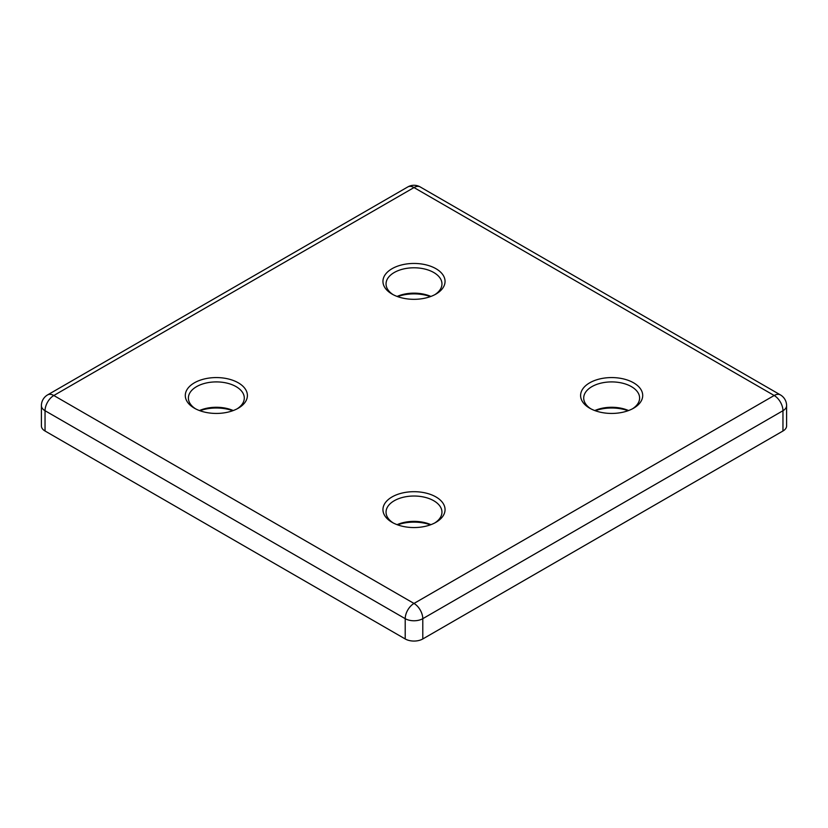 <?xml version="1.0" encoding="UTF-8"?>
<svg xmlns="http://www.w3.org/2000/svg" width="828" height="828" viewBox="0 0 828 828"><rect width="100%" height="100%" fill="white"/><g stroke="black" fill="none" stroke-linecap="round" stroke-linejoin="round"><path stroke-width="1.24" d="M435.963 268.707A31.06 17.937 180 0 1 435.963 294.064A31.06 17.937 180 0 1 392.037 294.064A31.06 17.937 180 0 1 392.037 268.707A31.06 17.937 180 0 1 435.963 268.707M194.383 408.183A31.06 17.937 0 0 0 238.309 408.183A31.06 17.937 0 0 0 238.309 382.826A31.06 17.937 0 0 0 194.383 382.826A31.06 17.937 0 0 0 194.383 408.183L194.383 408.183M633.617 382.826A31.06 17.937 180 0 1 633.617 408.183A31.06 17.937 180 0 1 589.691 408.183A31.06 17.937 180 0 1 589.691 382.826A31.06 17.937 180 0 1 633.617 382.826M392.037 522.302A31.06 17.937 0 0 0 435.963 522.302A31.06 17.937 0 0 0 435.963 496.945A31.06 17.937 0 0 0 392.037 496.945A31.06 17.937 0 0 0 392.037 522.302L392.037 522.302M397.564 296.6A31.06 17.937 180 0 1 430.436 296.6M232.771 410.719A31.06 17.937 0 0 0 199.91 410.719M595.228 410.719A31.06 17.937 180 0 1 628.09 410.719M430.436 524.838A31.06 17.937 0 0 0 397.564 524.838M782.957 431.005A12.42 7.173 0 0 0 786.6 425.934L786.6 405.648A12.42 7.173 180 0 1 782.957 410.719L782.957 431.005L422.787 638.957A12.42 7.173 0 0 1 405.213 638.957L45.043 431.005A12.42 7.173 0 0 1 41.4 425.934L41.4 405.648A12.42 7.173 180 0 0 45.043 410.719A12.42 7.173 -60 0 1 53.82 395.505L414 603.446L774.18 395.505L414 187.563L53.82 395.505A12.42 7.173 60 0 0 47.61 394.894A12.42 12.42 0 0 0 41.4 405.648M430.902 524.662A27.955 16.136 0 0 0 397.098 524.662M434.803 522.934A27.955 16.136 0 0 0 441.955 512.159A27.955 16.136 0 0 0 414 496.024A27.955 16.136 0 0 0 386.045 512.159A27.955 16.136 0 0 0 393.196 522.934M590.85 408.815A27.955 16.136 180 0 1 583.709 398.04A27.955 16.136 180 0 1 600.962 383.136A27.955 16.136 180 0 1 631.422 386.635A27.955 16.136 180 0 1 639.609 398.04A27.955 16.136 180 0 1 632.468 408.815M594.752 410.553A27.955 16.136 180 0 1 628.566 410.553M233.248 410.553A27.955 16.136 0 0 0 199.434 410.553M237.15 408.815A27.955 16.136 0 0 0 244.291 398.04A27.955 16.136 0 0 0 216.346 381.905A27.955 16.136 0 0 0 188.391 398.04A27.955 16.136 0 0 0 195.532 408.815M393.196 294.706A27.955 16.136 180 0 1 386.045 283.921A27.955 16.136 180 0 1 403.298 269.017A27.955 16.136 180 0 1 433.769 272.515A27.955 16.136 180 0 1 441.955 283.921A27.955 16.136 180 0 1 434.803 294.706M397.098 296.434A27.955 16.136 180 0 1 430.902 296.434M422.787 638.957L422.787 618.671A12.42 7.173 180 0 1 405.213 618.671A12.42 7.173 120 0 1 414 603.446A12.42 7.173 60 0 1 422.787 618.671L782.957 410.719A12.42 7.173 60 0 0 774.18 395.505A12.42 7.173 -60 0 1 780.39 394.894L420.21 186.942A12.42 7.173 120 0 0 414 187.563A12.42 7.173 60 0 0 407.79 186.942L47.61 394.894M45.043 431.005L45.043 410.719L405.213 618.671L405.213 638.957M420.21 186.942A12.42 12.42 0 0 0 407.79 186.942M786.6 405.648A12.42 12.42 0 0 0 780.39 394.894"/></g></svg>
